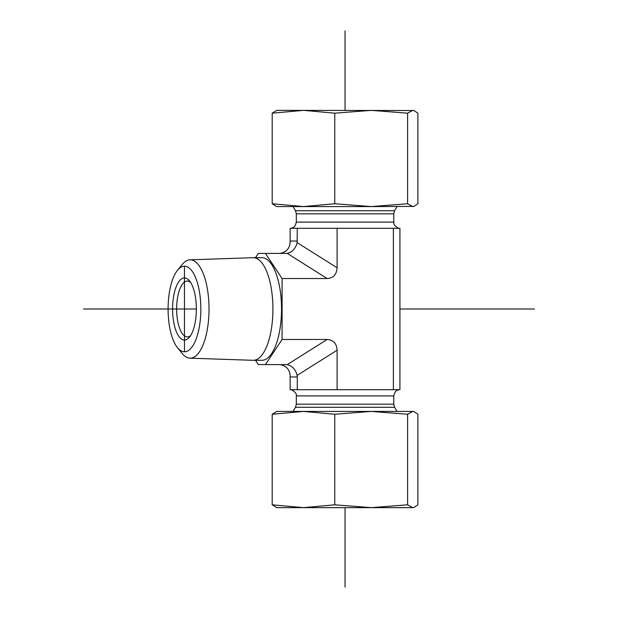 <?xml version="1.0" encoding="UTF-8"?>
<svg xmlns="http://www.w3.org/2000/svg" width="618" height="618" viewBox="0 0 618 618"><rect width="100%" height="100%" fill="white"/><g stroke="black" fill="none" stroke-linecap="round" stroke-linejoin="round"><path stroke-width="0.93" d="M190.576 335.62A27.934 10.691 90 0 1 187.339 336.934A27.934 10.691 90 0 1 176.64 309A27.934 10.691 90 0 1 187.339 281.066A27.934 10.691 90 0 1 190.576 282.38M172.584 309A31.039 11.881 -90 0 0 189.394 337.25A31.039 11.881 -90 0 0 196.346 309A31.039 11.881 -90 0 0 189.394 280.75A31.039 11.881 -90 0 0 172.584 309M184.465 266.227A42.773 16.377 90 0 1 200.448 318.37A42.773 16.377 90 0 1 177.466 347.671A42.773 16.377 90 0 1 168.096 309A42.773 16.377 90 0 1 177.466 270.329A42.773 16.377 90 0 1 184.465 266.227L184.465 351.773M177.466 347.671L182.155 353.457A49.177 18.826 -90 0 0 189.958 358.17A49.177 18.826 -90 0 0 209.023 309.317A49.177 18.826 -90 0 0 190.197 259.823A49.177 18.826 -90 0 0 189.958 259.83A49.177 18.826 -90 0 0 182.155 264.543L177.466 270.329M189.958 259.83L253.032 257.691A51.309 19.645 90 0 1 253.287 257.691A51.309 19.645 90 0 1 272.924 309A51.309 19.645 90 0 1 253.287 360.309A51.309 19.645 90 0 1 253.032 360.309L189.958 358.17M255.512 257.691L258.324 253.45L265.454 253.45L282.086 278.533L282.086 339.467L265.454 364.55L258.324 364.55L255.512 360.309M253.287 257.691L261.885 257.691A51.309 19.645 90 0 1 281.53 309A51.309 19.645 90 0 1 261.885 360.309L253.287 360.309M282.086 339.467L327.161 339.467L287.2 364.651C292.283 365.81 295.589 369.394 297.127 375.404L337.096 350.213L337.096 389.695L399.923 389.695L399.923 228.305L290.159 228.305L290.128 242.596C289.533 248.606 286.219 252.19 280.201 253.349L278.687 253.45M291.82 389.935L290.73 389.695M278.687 364.55L280.201 364.651C286.219 365.81 289.533 369.394 290.128 375.404L290.159 389.695L337.096 389.695M393.38 389.695L393.38 228.305M282.086 278.533L327.161 278.533C333.372 278.085 336.679 274.5 337.096 267.787L337.096 228.305M337.096 350.213C336.679 343.5 333.372 339.915 327.161 339.467M290.73 228.305L291.82 228.065M337.096 267.787L297.127 242.596L297.289 228.305M287.2 364.651L265.454 364.55M290.159 376.965L297.289 376.965L297.127 375.404M297.289 376.965L297.289 389.695M297.127 242.596C295.589 248.606 292.283 252.19 287.2 253.349L327.161 278.533M265.454 253.45L287.2 253.349M371.179 507.641L276.756 507.641L272.198 504.813L303.477 507.641L334.763 504.813L371.179 507.641L407.602 504.813L412.739 507.641L371.179 507.641M413.913 507.486L412.739 507.641L413.913 507.486L417.884 504.813L417.884 414.253L413.913 411.58L412.739 411.426L413.913 411.58M402.465 411.426L371.179 411.426L412.739 411.426L407.602 414.253L371.179 411.426L334.763 414.253L303.477 411.426L287.625 411.426M303.477 411.426L272.198 414.253L276.756 411.426L371.179 411.426M334.763 414.253L334.763 504.813M272.198 414.253L272.198 504.813M407.602 414.253L407.602 504.813M276.756 110.359L413.913 110.514L412.739 110.359L407.602 113.187L371.179 110.359L334.763 113.187L303.477 110.359L272.198 113.187L276.756 110.359M287.625 206.574L303.477 206.574L334.763 203.747L371.179 206.574L276.756 206.574L272.198 203.747L303.477 206.574M413.913 206.42L371.179 206.574L407.602 203.747L412.739 206.574L413.913 206.42L417.884 203.747L417.884 113.187L413.913 110.514M334.763 203.747L334.763 113.187M407.602 203.747L407.602 113.187M272.198 203.747L272.198 113.187M345.045 587.1L345.045 507.641M345.045 110.359L345.045 30.9M83.546 309L196.346 309M399.923 309L534.454 309M296.316 404.172L393.774 404.172L394.601 407.277L295.481 407.277L296.316 404.172L296.316 395.906L393.774 395.906C395.412 389.402 397.598 390.584 398.262 389.943M393.774 213.828L296.316 213.828L295.481 210.723L394.601 210.723L393.774 213.828L393.774 222.094L296.316 222.094C294.848 228.336 292.507 227.494 291.82 228.057M297.289 241.035L290.159 241.035M296.316 395.906C296.903 394.137 295.412 392.152 291.82 389.943M393.774 404.172L393.774 395.906M295.481 407.277L293.086 411.426M394.601 407.277L396.995 411.426M393.774 222.094C394.253 222.936 392.36 224.558 398.262 228.057M296.316 213.828L296.316 222.094M394.601 210.723L396.995 206.574M295.481 210.723L293.086 206.574"/></g></svg>
